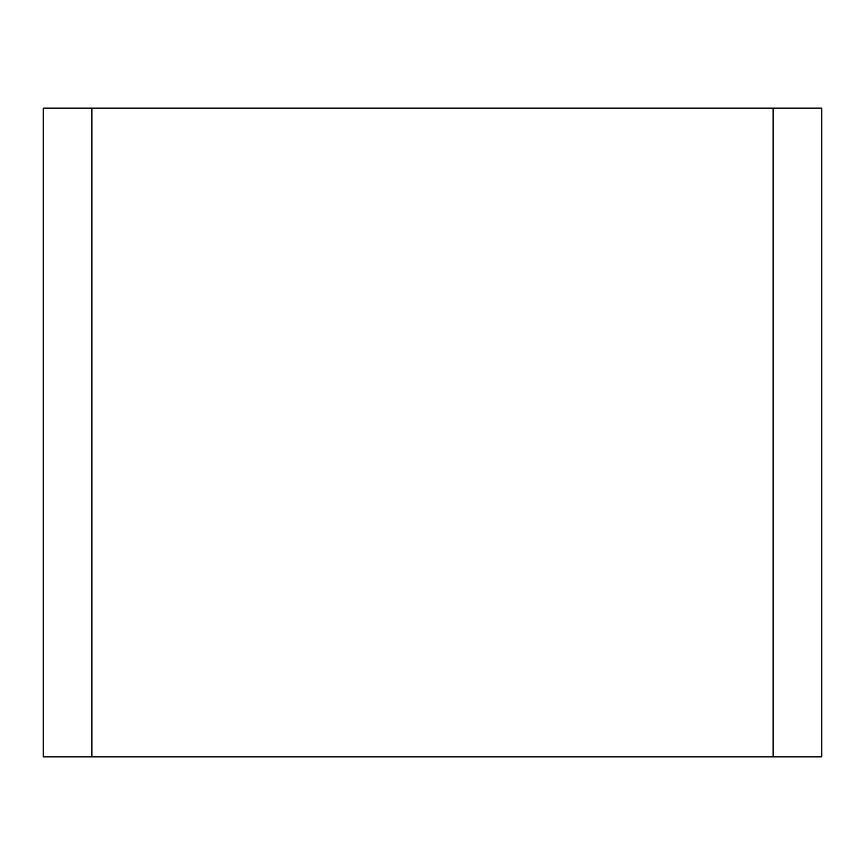 <?xml version="1.0" encoding="UTF-8"?>
<svg xmlns="http://www.w3.org/2000/svg" width="865" height="865" viewBox="0 0 865 865"><rect width="100%" height="100%" fill="white"/><g stroke="black" fill="none" stroke-linecap="round" stroke-linejoin="round"><path stroke-width="1.3" d="M91.906 108.125L821.75 108.125L821.75 756.875L43.25 756.875L43.25 108.125L91.906 108.125L91.906 756.875M773.094 108.125L773.094 756.875"/></g></svg>
